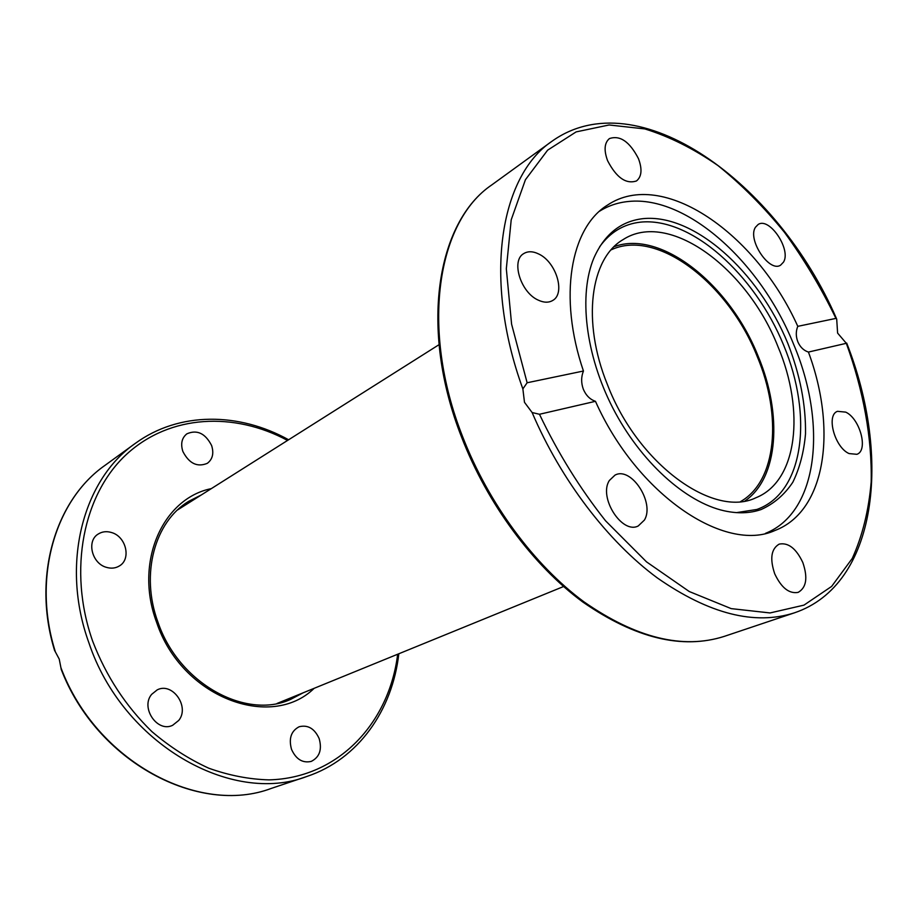 <?xml version="1.0" encoding="UTF-8"?>
<svg xmlns="http://www.w3.org/2000/svg" width="918" height="918" viewBox="0 0 918 918"><rect width="100%" height="100%" fill="white"/><g stroke="black" fill="none" stroke-linecap="round" stroke-linejoin="round"><path stroke-width="1.38" d="M599.557 211.209C608.347 205.712 618.021 202.465 628.578 201.478C687.157 195.362 760.827 262.663 793.485 343.963C827.416 423.565 818.615 512.278 765.474 533.358M761.045 509.559C750.017 513.38 737.728 513.793 724.187 510.81C685.494 502.203 640.454 461.651 612.891 408.143C585.328 354.623 578.478 294.403 593.935 257.912C604.492 234.251 620.878 221.169 643.093 218.645C694.157 213.481 758.452 271.602 787.862 343.481C800.06 374.785 805.947 404.918 805.511 433.893C803.893 452.149 799.658 468.283 792.796 482.283C784.488 494.71 773.908 503.798 761.045 509.559M736.465 512.634L756.891 509.456C804.076 492.759 813.291 416.187 783.697 345.317C754.653 274.275 691.013 216.912 640.477 222.145C623.712 224.015 610.08 232.254 599.592 246.85M614.119 246.678C661.155 229.156 730.062 284.878 758.257 356.448C782.538 414.328 778.602 477.876 745.049 500.907M607.326 384.355C581.645 321.277 590.354 258.486 623.012 239.655C668.82 209.717 747.229 268.205 777.948 346.591C805.178 410.736 797.662 481.112 755.962 497.728C713.561 518.613 637.735 464.175 607.326 384.355M54.552 650.357L59.222 659.09L61.299 669.612M182.854 451.438C180.456 443.773 181.798 437.897 186.882 433.824C197.049 429.417 205.288 433.307 211.599 445.494C214.066 453.297 212.643 459.241 207.33 463.326C197.267 467.48 189.108 463.521 182.854 451.438M106.465 567.358C91.88 563.572 86.326 540.943 98.215 534.046C102.196 531.545 106.66 531.04 111.583 532.543C126.225 536.571 131.492 559.337 119.225 566.039C115.416 568.288 111.158 568.724 106.465 567.358M319.166 738.588C322.207 749.604 319.567 757.212 311.225 761.412C302.619 763.317 296.055 759.312 291.534 749.398C288.562 738.531 291.109 730.98 299.153 726.746C307.897 724.6 314.576 728.559 319.166 738.588M178.735 720.435L172.63 725.3C157.368 732.943 140.19 707.629 151.677 694.329L157.173 689.9C172.423 681.753 190.026 706.78 178.735 720.435M278.969 703.05L280.621 702.006M180.697 507.975L178.884 508.721M611.101 249.868C657.288 228.1 728.685 283.788 757.281 356.677C782.193 415.877 776.846 480.929 740.688 501.503M802.825 562.527C807.989 577.709 806.429 587.669 798.132 592.385C789.136 593.98 781.333 587.795 774.723 573.807C769.663 558.718 771.154 548.826 779.187 544.122C788.298 542.331 796.17 548.471 802.825 562.527M644.402 520.081L638.217 525.98C622.002 534.586 598.226 497.166 609.391 480.458L615.003 475.122C631.182 466.149 655.05 502.8 644.402 520.081M538.097 300.06C520.621 292.349 510.878 260.666 523.673 253.632C527.93 251.004 533.002 251.165 538.9 254.091C556.331 262.204 565.74 293.622 552.636 300.519C548.574 302.871 543.731 302.722 538.097 300.06M607.578 160.661C603.769 150.208 604.377 142.852 609.403 138.595C620.017 134.969 629.702 141.67 638.48 158.676C642.382 169.245 641.716 176.669 636.495 180.949C626.007 184.403 616.368 177.644 607.578 160.661M755.457 227.251L758.13 224.497C769.376 216.694 791.454 249.547 783.513 262.112L780.575 265.176C769.341 272.853 747.126 239.437 755.457 227.251M845.707 412.125C859.994 418.585 868.577 450.531 856.896 454.318L849.07 453.572C834.691 447.41 825.948 415.143 837.468 411.321L845.707 412.125M837.606 333.096L846.316 343.309L808.425 352.064C837.227 429.383 826.039 511.108 775.044 530.455C725.036 553.462 637.081 494.905 595.461 401.315L539.474 414.27L532.13 412.538L524.488 402.314L522.87 388.911L527.127 382.76L583.446 371.021C558.041 296.732 570.548 227.733 607.464 205.116C662.876 167.822 756.294 233.872 797.788 326.338L835.931 318.397L836.7 319.074L837.606 333.096M583.446 371.021C581.094 376.873 581.06 382.967 583.355 389.301C586.005 395.463 590.045 399.479 595.461 401.315M808.425 352.064C803.698 350.527 800.175 347.13 797.88 341.886C795.791 336.516 795.757 331.329 797.788 326.338M55.332 651.746C31.855 577.537 55.39 499.862 105.008 465.357L135.313 443.383C83.148 479.403 60.232 563.962 88.874 642.726C122.53 744.085 231.784 805.465 306.853 776.467L271.372 788.378C199.24 815.838 96.149 761.768 60.932 667.73M397.666 654.236C389.255 722.684 338.558 778.097 269.02 779.875C249.134 779.336 229.052 775.446 208.799 768.217C188.775 759.071 169.807 746.862 151.883 731.6C125.823 706.252 106.086 676.13 92.695 641.257C67.45 569.768 83.561 493.494 126.879 454.02C170.323 414.385 234.285 411.769 287.552 440.433M303.147 692.815L290.547 699.424C245.714 719.953 178.597 683.428 157.965 622.186M211.312 488.628C162.784 498.371 133.925 562.034 156.634 622.393C181.408 697.301 270.81 730.728 314.151 688.328M157.942 622.14C140.11 573.922 154.89 521.654 188.569 501.4L201.26 494.974M462.557 436.486C419.836 328.082 437.358 221.49 491.784 184.908C436.543 222.179 419.021 329.114 461.593 437.186C487.424 503.993 532.991 565.362 582.85 602.047C635.187 638.308 682.338 649.749 724.302 636.369C682.958 649.634 636.163 638.113 583.928 601.818C534.161 565.063 488.479 503.466 462.557 436.486M532.13 412.538C560.967 480.16 607.854 541.425 657.368 577.961C709.109 613.981 754.814 625.606 794.483 612.811L724.302 636.369M846.316 343.309C863.39 390.437 872.123 438.07 871.182 481.961C868.772 510.339 862.472 535.825 852.271 558.419L831.639 586.407L803.961 605.134L770.041 612.949L731.198 608.623L689.257 591.525L646.513 561.862L605.57 520.816C579.946 488.479 557.914 452.964 539.474 414.27M527.127 382.76L511.59 324.157L506.323 268.767L511.211 219.792L525.429 179.721L547.633 150.162L576.137 131.894L609.127 124.974L644.838 128.922C669.429 136.541 693.813 148.762 717.979 165.573C741.606 184.598 763.776 206.86 784.477 232.346C804.042 259.255 821.197 287.931 835.931 318.397M836.436 318.489C777.879 183.084 637.895 79.568 551.718 141.441C499.851 176.417 482.799 279.21 522.87 388.911M398.814 653.765C392.468 710.027 358.479 759.289 306.853 776.467M54.655 650.69C31.832 576.917 55.447 499.862 105.008 465.357M288.608 439.768C239.116 412.274 179.274 411.321 135.313 443.383M61.139 669.199C96.723 762.41 199.206 815.746 271.372 788.378M277.075 703.452L563.56 586.533M177.461 510.029L439.011 344.698M551.718 141.441L491.784 184.908M846.694 343.102C891.711 456.934 877.585 584.8 794.483 612.811"/></g></svg>
